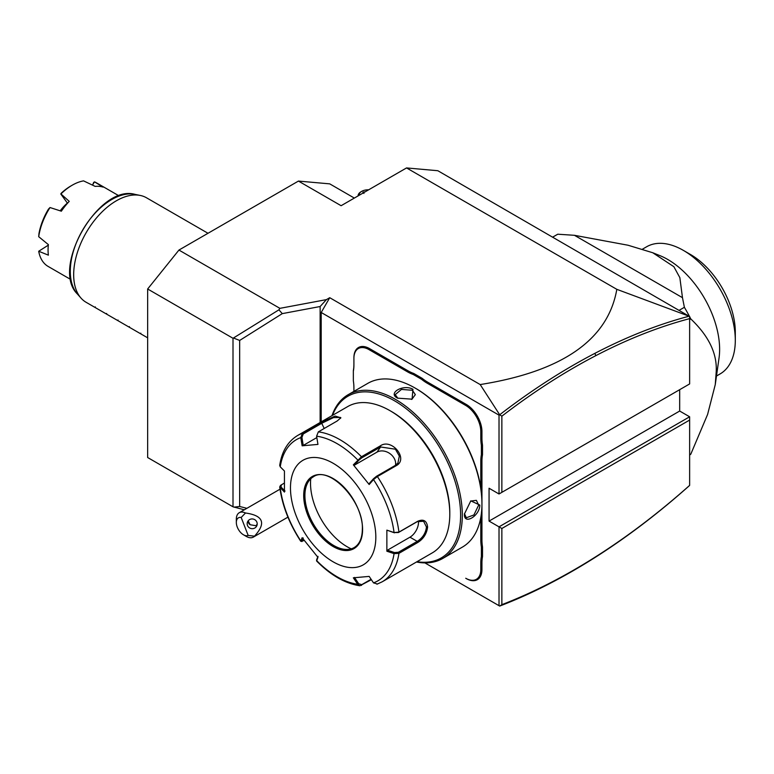 <?xml version="1.0" encoding="UTF-8"?>
<svg xmlns="http://www.w3.org/2000/svg" width="774" height="774" viewBox="0 0 774 774"><rect width="100%" height="100%" fill="white"/><g stroke="black" fill="none" stroke-linecap="round" stroke-linejoin="round"><path stroke-width="1.16" d="M689.634 383.933L689.634 318.636C658.868 326.783 627.608 339.109 595.864 355.624C564.352 372.023 533.015 392.215 501.862 416.17L501.862 492.341L689.634 383.933M595.864 355.624L594.848 353.37C626.756 336.767 658.161 324.383 689.073 316.208L437.842 170.725L406.553 167.929L616.82 289.331C608.035 339.699 562.495 371.443 480.19 384.562L329.734 297.7L321.2 312.483L499.017 415.145L499.017 493.986L501.862 492.341M689.634 316.314L689.634 318.636M689.073 316.208L616.82 289.331M244.313 509.795L233.003 506.796L233.003 338.277L147.65 288.992L178.939 250.06L279.898 308.342L326.405 299.625L320.136 306.523L320.136 422.498M178.939 250.06L298.435 181.077L329.734 183.864L354.337 198.076M406.553 167.929L341.111 205.71L298.435 181.077M329.734 297.7L326.405 299.625M233.003 338.277L278.93 309.823L279.898 308.342M278.93 309.823L282.287 313.625L239.669 340.444L233.883 338.17M233.883 507.144L239.669 506.486L239.669 340.444M239.669 506.486L246.887 508.315M233.003 506.796L147.65 457.521L147.65 288.992M499.685 606.071L501.862 604.658C533.015 592.642 564.352 576.649 595.864 556.67C627.608 536.527 658.868 512.756 689.634 485.375L689.073 485.927C658.161 513.462 626.756 537.35 594.848 557.599C562.959 577.82 531.235 593.977 499.685 606.071L424.887 562.891M689.634 485.375L689.634 416.789L679.678 411.042L679.678 389.68M689.634 420.069L501.862 528.487L499.017 526.842L499.017 605.684M689.634 416.789L499.017 526.842L489.062 521.096L679.678 411.042M501.862 528.487L501.862 604.658M321.2 312.483L321.2 421.878M499.017 415.145L499.685 414.767L501.862 416.17M480.19 384.562L499.685 414.767C531.235 390.444 562.959 369.982 594.848 353.37M499.017 493.986L489.062 488.239L489.062 521.096M482.512 546.976L481.38 547.044L481.38 556.574A42.251 24.391 60 0 0 480.809 562.95L480.809 569.548A21.324 12.316 -120 0 1 465.725 578.255L466.296 578.584A22.127 12.781 60 0 0 481.941 569.548L481.941 562.95A41.438 23.926 -120 0 1 482.512 556.641L482.512 546.976A41.438 23.926 -120 0 1 481.941 540.01L481.941 503.913M481.941 502.79L481.941 461.101A41.438 23.926 -120 0 1 482.512 454.793L482.512 445.137A41.438 23.926 -120 0 1 481.941 438.171L481.941 431.573A22.127 12.781 60 0 0 466.296 404.463L427.858 382.279A41.438 23.926 -120 0 1 422.111 378.302L413.751 373.474A41.438 23.926 -120 0 1 408.004 370.814L369.566 348.619A22.127 12.781 60 0 0 353.912 357.656L353.912 364.912A42.251 24.391 60 0 1 353.35 371.288L353.35 370.562A41.438 23.926 -120 0 0 353.912 364.254M248.164 535.434L254.482 536.179A14.087 8.127 60 0 1 253.33 537.117A14.087 8.127 60 0 1 251.269 537.746A14.087 8.127 60 0 1 246.287 536.421L243.442 534.776A10.062 5.805 -120 0 0 248.164 535.434L241.188 517.467L245.484 512.998A14.087 8.127 60 0 0 241.314 512.088A14.087 8.127 60 0 0 239.243 512.727A14.087 8.127 60 0 0 236.331 519.17L236.331 522.45A10.062 5.805 -120 0 0 243.442 534.776M241.188 517.467A10.062 5.805 -120 0 0 236.331 522.45M254.482 536.179C266.353 523.234 263.353 515.503 245.484 512.998M256.881 522.169A5.031 4.857 -165 0 0 247.322 522.518A5.031 4.857 -165 0 0 252.459 528.681A5.031 4.857 -165 0 0 256.881 522.169M247.99 521.076A5.031 4.857 -165 0 0 248.299 522.44A5.031 4.857 15 0 0 250.099 524.724L255.952 525.73L257.2 524.143M248.202 520.786L250.099 524.724M353.35 371.288L353.35 380.818A42.251 24.391 60 0 1 353.912 387.842L353.912 391.383M413.751 373.474L413.239 374.49A42.251 24.391 60 0 1 407.434 371.791L368.995 349.606A21.324 12.316 -120 0 0 353.912 358.314M413.239 374.49L421.491 379.25L422.111 378.302M482.512 445.137L481.38 445.205A42.251 24.391 60 0 1 480.809 438.171L480.809 431.573A21.324 12.316 -120 0 0 465.725 405.45L427.287 383.256A42.251 24.391 60 0 1 421.491 379.25M481.38 445.205L481.38 454.735L482.512 454.793M480.809 488.113L480.809 461.101A42.251 24.391 60 0 1 481.38 454.735M481.38 547.044A42.251 24.391 60 0 1 480.809 540.01L480.809 517.371M481.38 556.574L482.512 556.641M465.725 578.255L466.296 578.584M416.48 562.001A94.554 54.586 -120 0 0 442.728 558.46L462.359 547.131A94.554 54.586 -120 0 0 481.941 503.845L481.941 502.858A93.344 53.89 -120 0 0 415.938 388.529L415.087 388.045A94.554 54.586 -120 0 0 367.805 383.353L348.174 394.692A94.554 54.586 -120 0 0 331.988 415.657M481.941 502.858L481.941 503.845A94.554 54.586 -120 0 0 415.087 388.045M442.728 558.46A94.554 54.586 -120 0 0 462.31 515.174A94.554 54.586 -120 0 0 421.037 420.021A94.554 54.586 -120 0 0 348.174 394.692M464.448 513.946L470.805 500.875L479.812 505.074C479.774 516.074 463.51 525.469 464.448 513.946L464.448 513.936M397.584 398.146C387.135 393.173 403.428 383.807 412.948 389.274L412.078 399.171L397.584 398.146M417.012 561.701A93.344 53.89 -120 0 0 460.607 515.174A93.344 53.89 -120 0 0 405.973 408.556A93.344 53.89 -120 0 0 332.52 415.348M316.605 436.188A81.512 47.059 60 0 1 357.704 459.92L358.701 460.346L361.748 457.86L380.595 446.975L395.417 449.21L399.336 456.07L397.904 463.055L395.379 465.368L376.532 476.252L373.484 478.738L373.513 479.59L369.159 484.514L353.35 464.835L361.458 456.757L380.315 445.872C391.625 437.803 408.991 459.059 396.23 465.677L377.383 476.561L373.513 479.59A81.512 47.059 60 0 1 394.063 532.551L398.378 532.551L417.225 521.666L423.61 521.279L426.464 527.007C425.71 533.17 422.633 537.959 417.225 541.384L398.378 552.268L398.939 553.342L394.063 553.633L386.865 551.214L386.865 530.132L394.063 532.551L398.939 532.115L417.786 521.241C423.494 518.803 426.764 520.728 427.606 527.007C426.764 533.692 423.494 538.839 417.786 542.468L398.939 553.342A84.492 48.781 60 0 1 382.153 581.825L432.298 552.868A84.492 48.781 -120 0 0 449.791 514.197L449.791 512.552A82.479 47.62 -120 0 0 391.47 411.526L390.048 410.704A84.492 48.781 -120 0 0 347.797 406.524L297.661 435.472A84.492 48.781 60 0 1 302.431 433.285L321.278 422.401L335.152 416.073L340.86 417.786L337.193 420.979L318.346 431.863L316.605 436.188L317.95 444.402L302.141 445.814L300.796 437.6L302.431 433.285L303.273 433.953L322.129 423.078L333.497 417.592L340.541 417.457L340.55 418.279M449.791 512.552L449.791 514.197A84.492 48.781 -120 0 0 390.048 410.704M297.661 435.472C287.793 441.48 281.804 451.465 279.714 465.406L280.246 466.838L284.435 470.998L284.435 492.08L279.704 486.943L280.507 485.414L284.222 483.131M280.246 466.838A81.512 47.059 60 0 1 300.796 437.6L301.928 437.426L303.273 433.953M371.385 579.707L359.871 585.763L357.704 584.283L358.701 583.731L354.453 577.423M371.094 579.271L361.748 584.66L358.701 583.731M285.026 491.055L280.943 487.001L280.246 487.92A81.512 47.059 60 0 0 300.796 540.881L302.044 541.51L300.738 541.258L302.141 537.698L317.95 557.367L316.624 561.015C330.73 575.285 345.146 583.538 359.871 585.763M398.378 552.268L394.469 552.549L394.063 553.633A81.512 47.059 60 0 1 373.513 582.87L369.159 576.398L353.35 577.81L357.704 584.283A81.512 47.059 60 0 1 316.605 560.55L316.682 559.805M304.23 540.494L301.928 541.103L303.244 537.998M280.943 487.001L281.426 484.747M375.825 537.185A60.353 34.849 -120 0 0 333.149 463.268A60.353 34.849 -120 0 0 290.473 487.91A60.353 34.849 -120 0 0 333.149 561.827A60.353 34.849 -120 0 0 375.825 537.185M302.141 445.814L303.244 445.427L301.928 437.426M303.244 445.427L316.837 437.581M353.35 464.835L354.453 465.145L358.701 460.346M354.453 465.145L376.967 452.142A12.074 9.52 -144.9 0 1 389.893 453.593A12.074 9.52 -144.9 0 1 395.495 465.3M373.484 478.738L369.237 483.527L369.159 484.514M386.865 530.132L394.469 532.831M418.415 521.096A12.074 6.966 -60 0 1 409.968 537.185L387.445 550.188L394.469 552.549M386.865 551.214L387.445 550.188M373.513 582.87L377.383 584.012M318.027 556.39L316.711 559.496M313.325 476.832A40.838 23.578 -120 0 0 306.804 484.708A40.838 23.578 -120 0 0 304.908 495.515A40.838 23.578 -120 0 0 333.788 545.525A40.838 23.578 -120 0 0 344.091 549.279A40.838 23.578 -120 0 0 354.173 547.566M310.761 478.758A51.703 29.847 -120 0 0 347.091 546.715A51.703 29.847 -120 0 0 351.222 548.834M470.553 501.068L476.368 500.343L478.671 505.074L473.92 514.962L466.306 517.767L464.448 513.607M397.894 398.31L395.214 394.624L401.445 389.428L412.387 390.26L415.328 394.624L411.913 399.239M282.287 313.625L320.136 306.523M689.634 319.594L690.785 318.927C708.8 336.032 717.275 353.679 716.211 371.878L715.263 384.601L707.591 414.467L690.785 454.183A128.755 74.333 60 0 1 689.634 455.064M689.634 454.851L690.785 454.183M679.388 310.181L684.38 307.297A128.755 74.333 60 0 1 689.16 315.821M689.634 316.721A128.755 74.333 60 0 1 690.785 318.927M557.783 234.212A128.755 74.333 60 0 0 556.699 234.812L552.771 237.076L557.783 234.212L574.463 235.306L682.475 297.671L684.38 307.297M715.263 384.601L719.036 358.014A73.433 42.396 -120 0 0 719.626 349.374A73.433 42.396 -120 0 0 659.932 255.633L652.743 252.74L673.854 266.691L679.853 277.643L682.475 297.671M574.463 235.306L628.033 245.232L652.743 252.74M642.517 249.151L646.658 246.751A73.433 42.396 60 0 1 683.374 250.389A73.433 42.396 60 0 1 735.281 338.857A73.433 42.396 -120 0 1 735.3 340.328A73.433 42.396 -120 0 1 720.091 373.939L716.482 376.019M683.374 250.389L690.495 254.501A63.371 36.591 60 0 1 735.3 332.114L735.3 340.328M358.081 195.861L358.081 195.919A10.062 5.805 180 0 1 358.081 195.861A10.062 5.805 180 0 1 361.032 191.749L361.739 191.342A9.056 5.225 180 0 1 368.647 189.814M359.107 195.329A9.056 5.225 180 0 1 361.739 191.342M365.222 191.797L363.093 192.126L363.935 193.452M147.65 337.822L140.21 333.526L140.82 333.178L140.21 333.526L128.832 326.957L129.432 326.609L128.832 326.957L117.455 320.388L118.054 320.039L117.455 320.388L106.067 313.818L106.677 313.47L106.067 313.818L94.689 307.249L95.299 306.891L94.689 307.249L86.175 302.334A60.353 34.849 -60 0 1 80.999 298.087A60.353 34.849 -60 0 1 73.675 274.702A60.353 34.849 -60 0 1 96.344 218.094A60.353 34.849 -60 0 1 140.258 195.445A60.353 34.849 -60 0 1 146.528 197.796L208.003 233.284M119.07 195.88L96.392 182.79A48.278 27.874 120 0 0 94.496 181.851L103.077 187.105A48.278 27.874 120 0 0 95.183 186.399L83.563 180.874A48.278 27.874 120 0 0 72.253 185.18A48.278 27.874 120 0 0 60.943 193.935L69.234 201.375A48.278 27.874 120 0 0 61.349 211.196L50.01 207.538A48.278 27.874 120 0 0 38.7 236.689L48.375 244.623A48.278 27.874 120 0 0 48.065 250.06A48.278 27.874 120 0 0 48.375 255.149L38.7 251.26A48.278 27.874 120 0 0 48.114 266.42L70.782 279.511M50.01 207.538L48.472 209.106A46.276 26.713 -60 0 0 38.961 233.613L38.7 236.689M48.317 245.155L38.7 251.26M60.208 210.818A30.583 17.657 -60 0 1 67.377 203.088L67.531 203.233M92.483 185.102L94.496 181.851M92.59 185.15L93.693 182.316M72.253 185.18L70.831 186.002A46.276 26.713 -60 0 0 61.32 193.123L60.943 193.935M67.377 203.088L60.759 193.926M595.864 556.67L594.848 557.599M368.995 349.606L369.566 348.619M407.434 371.791L408.004 370.814M427.287 383.256L427.858 382.279M465.725 405.45L466.296 404.463M480.809 431.573L481.941 431.573M480.809 438.171L481.941 438.171M480.809 461.101L481.941 461.101M480.809 540.01L481.941 540.01M480.809 562.95L481.941 562.95M480.809 569.548L481.941 569.548M318.346 431.863A84.492 48.781 60 0 1 361.458 456.757L361.748 457.86M376.532 476.252L377.383 476.561A84.492 48.781 60 0 1 398.939 532.115L398.378 532.551M321.278 422.401L324.219 428.467M380.315 445.872L380.595 446.975L376.967 452.142M396.23 465.677L395.379 465.368M417.786 521.241L417.225 521.666M427.606 527.007L426.464 527.007M417.786 542.468L417.225 541.384L409.968 537.185M361.458 585.434L361.748 584.66M303.698 495.554A41.641 24.042 -120 0 0 333.149 546.55A41.641 24.042 -120 0 0 362.59 529.551A41.641 24.042 -120 0 0 333.149 478.545A41.641 24.042 -120 0 0 303.698 495.554M304.84 495.554A40.838 23.578 -120 0 0 322.661 536.653A40.838 23.578 -120 0 0 354.134 547.586C359.455 544.403 362.193 538.288 362.358 529.222C363.819 501.262 329.008 465.155 313.296 476.852A40.838 23.578 -120 0 0 304.84 495.554M479.812 505.074L478.671 505.074M412.948 389.274L412.387 390.26M363.093 192.126L362.522 193.345M140.258 195.445L134.928 194.351A58.601 33.833 120 0 0 82.421 230.468A58.601 33.833 120 0 0 77.4 294.014L80.999 298.087M280.014 489.187L239.243 512.727M287.928 517.138L253.33 537.117M316.556 560.763L316.663 559.679M279.704 486.943C282.239 505.528 289.244 523.63 300.738 541.258M376.938 584.215L382.153 581.825M412.087 399.171L411.526 399.423M134.928 194.351C98.898 183.98 50.387 267.988 77.4 294.014"/></g></svg>
